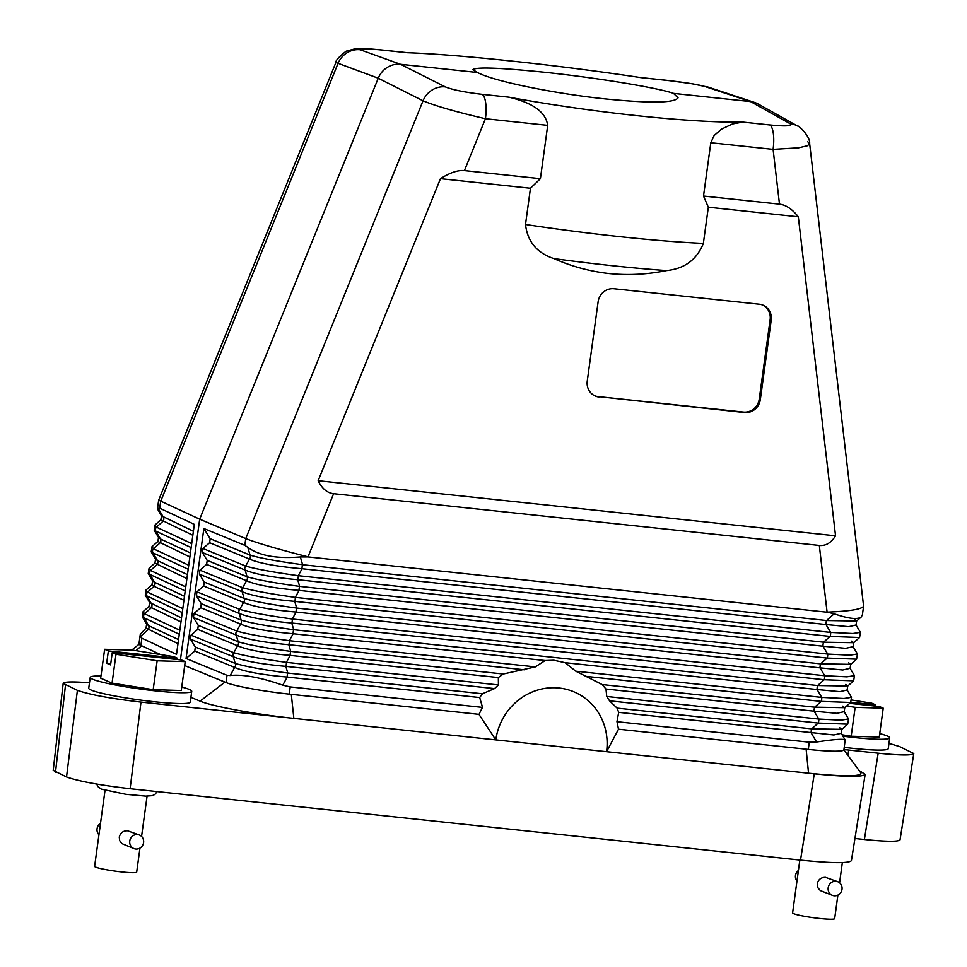 <?xml version="1.0" encoding="UTF-8"?>
<svg xmlns="http://www.w3.org/2000/svg" width="967" height="967" viewBox="0 0 967 967"><rect width="100%" height="100%" fill="white"/><g stroke="black" fill="none" stroke-linecap="round" stroke-linejoin="round"><path stroke-width="1.45" d="M203.868 528.514L210.165 538.704L209.621 542.717L202.877 548.482L202.333 552.495L207.204 560.377L206.648 564.377L199.915 570.155L199.359 574.156L204.23 582.037L203.686 586.05L196.942 591.816L196.398 595.817L201.269 603.698L200.713 607.711L193.98 613.477L193.424 617.49L198.295 625.371L197.751 629.372L191.007 635.15L190.463 639.151L195.334 647.032L194.778 651.045L186.063 658.503L203.868 528.514L244.832 545.328L247.77 547.298L250.042 555.082A3.663 3.433 -67.7 0 1 249.498 559.083L245.666 566.058A3.663 3.433 112.3 0 0 245.122 570.059L247.069 576.743A3.663 3.433 -67.7 0 1 246.525 580.744L242.705 587.718A3.663 3.433 112.3 0 0 242.149 591.719L244.107 598.404A3.663 3.433 -67.7 0 1 243.563 602.417L239.731 609.379A3.663 3.433 112.3 0 0 239.187 613.392L241.134 620.077C250.864 623.074 268.391 626.29 293.714 629.71A3.663 1.136 96.1 0 0 293.17 633.723L289.338 640.686C264.499 637.241 246.984 634.026 236.77 631.052A3.663 3.433 -67.7 0 0 236.214 635.053C246.271 639.235 263.786 642.439 288.795 644.699A3.663 1.136 -83.9 0 0 289.338 640.686L535.319 666.892L503.275 674.011L498.343 677.553L498.428 684.938L494.536 688.589L482.388 693.774L479.692 697.545L482.533 707.397L290.209 686.908L289.23 694.125L479.088 714.359A76.864 72.767 -66.4 0 1 482.533 707.397M196.398 595.817L239.187 613.392C249.232 617.562 266.759 620.778 291.756 623.026A3.663 1.136 -83.9 0 0 292.312 619.025L824.73 675.728A3.663 1.136 96.1 0 1 824.186 679.741L853.643 680.828L847.757 686.026L817.635 685.518A3.663 1.136 -83.9 0 0 817.091 689.519L565.115 662.685L553.873 660.256L545.134 660.558L535.319 666.892M100.967 675.981A51.239 4.714 7.8 0 0 90.209 677.383L88.722 688.226A51.239 4.714 7.8 0 0 112.728 695.587A51.239 4.714 7.8 0 0 163.894 702.671A51.239 4.714 7.8 0 0 190.257 702.127L191.744 691.296A51.239 4.714 7.8 0 0 181.748 687.041M291.309 694.354L293.847 718.384C256.388 714.48 212.172 706.345 200.121 701.148L190.91 697.352M478.931 714.335L495.805 739.9A58.564 55.433 -66.4 0 1 559.107 688.021A58.564 55.433 -66.4 0 1 606.575 751.697L140.989 702.102C110.697 698.573 89.496 694.657 77.396 690.341L63.169 683.367C64.064 681.675 72.827 681.493 89.46 682.811M333.603 493.702C327.184 492.965 322.035 488.637 318.167 480.708L835.548 535.815C831.149 542.862 825.733 546.065 819.315 545.436L333.603 493.702L308.026 556.835C278.919 549.449 258.165 543.369 245.751 538.595L199.685 519.17L158.661 500.181L157.464 508.896L159.712 508.207L194.331 524.356L176.526 654.345L141.895 638.208L140.916 645.424A51.239 4.714 -172.2 0 1 140.493 645.219L160.365 654.514M140.916 645.424L160.449 654.538M863.591 606.152L862.395 614.855L861.271 616.958C857.439 619.774 848.41 618.723 834.158 613.791L827.087 612.123C849.642 611.253 861.815 609.27 863.591 606.152L809.645 143.636L807.445 145.751L798.573 147.818L773.092 149.365L710.818 142.729L703.505 196.047L779.487 204.146L773.092 149.365A21.963 6.781 96.1 0 0 769.744 124.948C786.219 126.52 792.928 126.061 789.882 123.571L750.573 101.583L673.503 93.376L678.048 97.824C674.603 103.01 650.513 103.396 605.765 98.96C553.74 93.557 492.638 80.95 477.577 72.513L400.507 64.293A21.951 20.778 113.6 0 0 378.254 78.218L335.887 62.504L158.673 500.157M703.505 196.047L708.327 207.204L703.36 243.418C696.772 259.7 684.503 268.753 666.553 270.579A199.42 18.361 -172.2 0 1 553.922 258.588C536.975 253.04 527.511 241.665 525.504 224.477L530.46 188.251L540.408 178.677L547.709 125.359C545.11 107.591 523.534 100.798 509.029 97.184C592.022 112.498 690.414 122.978 742.801 122.084L732.502 123.945L721.442 129.167L714.117 135.537L710.818 142.729M878.169 753.196L864.389 839.501C886.485 841.725 898.355 841.846 900.023 839.864L913.791 753.559C912.135 755.541 900.253 755.42 878.169 753.196L848.724 750.054L847.89 755.336M888.975 743.369L899.576 746.56L913.791 753.559M178.001 643.611L146.029 628.115L140.288 634.279L138.982 643.804A51.239 4.714 -172.2 0 0 140.493 645.219M141.895 638.208L140.481 636.395L140.288 634.279M140.481 636.395L148.096 629.674A3.663 3.493 115 0 0 148.652 625.661L146.646 624.15L146.029 628.115M183.935 600.277L154.031 586.34L147.492 592.118A3.663 3.493 -65 0 0 146.936 596.119L151.614 604A3.663 3.493 -65 0 1 151.07 608.001L144.518 613.779A3.663 3.493 115 0 0 143.974 617.792L142.294 616.813L146.646 624.15M179.826 630.242L144.518 613.779L143.104 611.64L142.294 616.813M180.962 621.938L149.003 606.442L143.104 611.64M181.506 617.937L149.619 602.477L148.991 606.442M184.479 596.264L154.587 582.327A3.663 3.493 115 0 1 154.031 586.34L151.964 584.781L146.077 589.979L145.268 595.152L149.619 602.477M182.787 608.581L147.492 592.118L146.077 589.979M182.243 612.582L145.268 595.152M187.441 574.603L157.548 560.667A3.663 3.493 -65 0 1 157.005 564.68L150.453 570.457A3.663 3.493 115 0 0 149.909 574.458L148.229 573.491L152.581 580.816L151.964 584.781M185.217 590.922L149.909 574.458L154.587 582.327L152.581 580.816M186.897 578.604L154.938 563.108L149.051 568.306L148.229 573.491M185.761 586.909L150.453 570.457L149.051 568.306M190.414 552.943L160.522 539.006A3.663 3.493 -65 0 1 159.978 543.007L153.427 548.785A3.663 3.493 115 0 0 152.871 552.798L151.203 551.819L155.554 559.156L154.938 563.12M188.178 569.249L152.871 552.798L157.548 560.667L155.554 559.156M186.063 658.503L227.027 675.317L226.036 682.545A51.239 4.714 7.8 0 0 226.58 682.762A51.239 4.714 7.8 0 0 289.23 694.125M189.87 556.944L157.899 541.447L152.012 546.645L151.203 551.819M188.734 565.248L153.427 548.785L152.012 546.645M158.044 508.171L163.483 517.333A3.663 3.493 -65 0 1 162.94 521.346L156.388 527.124A3.663 3.493 115 0 0 155.844 531.125L154.164 530.158L158.528 537.483L157.899 541.447M191.152 547.588L155.844 531.125L160.522 539.006L158.528 537.483M192.832 535.283L160.873 519.787L154.986 524.984L154.164 530.158M191.696 543.587L156.388 527.124L154.986 524.984M244.832 545.328L245.751 538.595L423.038 100.786L378.254 78.218L199.685 519.17L180.418 659.881M157.464 508.896L161.489 515.822L160.873 519.787M199.359 574.156L242.149 591.719C252.206 595.902 269.72 599.117 294.73 601.365A3.663 1.136 -83.9 0 0 295.273 597.364L827.704 654.067A3.663 1.136 96.1 0 1 827.16 658.068L856.605 659.168L857.427 653.982L849.896 655.179L827.704 654.067L823.026 646.198L299.105 590.39A3.663 1.136 96.1 0 1 299.649 586.389C274.326 582.956 256.811 579.741 247.069 576.743L207.204 560.377M193.388 531.27L161.489 515.822M814.287 773.818L800.507 860.122C832.067 863.301 849.026 863.471 851.407 860.642L865.175 774.337C862.806 777.166 845.847 776.997 814.287 773.818L606.575 751.697L618.505 729.203M859.119 770.554L865.175 774.337M247.77 547.298C258.987 555.674 276.514 558.89 300.338 556.944L302.611 564.716A3.663 1.136 96.1 0 0 302.067 568.729L298.247 575.691L830.665 632.406A3.663 1.136 96.1 0 1 830.121 636.407L859.578 637.495L860.388 632.321L852.87 633.506L830.665 632.406L825.987 624.525L302.067 568.729C276.586 566.493 259.059 563.278 249.498 559.083L209.621 542.717M827.087 612.208L308.026 556.919L300.338 556.944M227.027 675.317L230.206 675.522C242.753 674.132 260.28 677.347 282.775 685.168L290.209 686.908M190.463 639.151L233.252 656.714C243.297 660.896 260.824 664.111 285.821 666.36A3.663 1.136 -83.9 0 0 286.377 662.359L498.428 684.938M195.334 647.032L235.199 663.41A3.663 3.433 -67.7 0 1 234.655 667.411C244.216 671.606 261.743 674.821 287.223 677.057A3.663 1.136 96.1 0 1 287.779 673.044C262.456 669.623 244.929 666.408 235.199 663.41L233.252 656.714A3.663 3.433 -67.7 0 1 233.796 652.713C244.01 655.686 261.537 658.902 286.377 662.359L290.197 655.384A3.663 1.136 96.1 0 1 290.741 651.383C265.429 647.95 247.903 644.747 238.172 641.737A3.663 3.433 -67.7 0 1 237.616 645.751C247.189 649.945 264.716 653.16 290.197 655.384L498.343 677.553M202.333 552.495L245.122 570.059C255.167 574.241 272.694 577.444 297.691 579.704A3.663 1.136 -83.9 0 0 298.247 575.691C273.407 572.246 255.88 569.031 245.666 566.058L202.877 548.482M199.915 570.155L242.705 587.718C252.919 590.692 270.434 593.907 295.273 597.364L299.105 590.39C273.613 588.166 256.098 584.95 246.525 580.744L206.648 564.377M196.942 591.816L239.731 609.379C249.945 612.365 267.472 615.568 292.312 619.025L296.132 612.051A3.663 1.136 96.1 0 1 296.676 608.05C271.364 604.629 253.838 601.414 244.107 598.404L204.23 582.037M203.686 586.05L243.563 602.417C253.124 606.611 270.651 609.826 296.132 612.051L820.052 667.859A3.663 1.136 -83.9 0 1 820.608 663.858L296.676 608.05L294.73 601.365L827.16 658.068L820.608 663.858L850.718 664.353L850.102 668.318L842.777 669.986L820.052 667.859L824.73 675.728L846.935 676.84L854.453 675.643L853.643 680.828M201.269 603.698L241.134 620.077A3.663 3.433 -67.7 0 1 240.59 624.078C250.163 628.272 267.678 631.487 293.17 633.723L545.134 660.558M823.57 642.185A3.663 1.136 -83.9 0 0 823.026 646.198L845.75 648.325L853.063 646.657L853.692 642.692L823.57 642.185L299.649 586.389L297.691 579.704L830.121 636.407L823.57 642.185M834.158 613.791L826.543 620.524A3.663 1.136 -83.9 0 0 825.987 624.525L848.712 626.664L856.037 624.984L856.653 621.032L826.543 620.524L302.611 564.716C277.299 561.295 259.772 558.08 250.042 555.082L210.165 538.704M226.036 682.545L184.697 665.574L224.912 682.134L200.121 701.148M598.029 396.591L744.505 412.546A14.638 13.864 -66.4 0 0 760.328 399.576L759.24 399.105A14.638 13.864 -66.4 0 1 743.418 412.075L598.029 396.591A14.638 13.864 -66.4 0 1 594.705 395.793M599.117 397.062A14.638 13.864 -66.4 0 1 595.237 396.035A14.638 13.864 -66.4 0 1 587.247 381.143L598.126 301.704A14.638 13.864 -66.4 0 1 613.948 288.734L759.337 304.218A14.638 13.864 -66.4 0 1 763.217 305.246A14.638 13.864 -66.4 0 1 771.207 320.137L770.131 319.666L759.24 399.105M800.507 860.122L130.11 788.721L140.989 702.102M226.58 682.762L224.912 682.134M63.169 683.367L53.209 770.373L66.518 776.96C78.629 781.276 99.819 785.192 130.11 788.721M864.389 839.501L854.937 838.498M477.577 72.513L472.803 69.709C475.921 66.844 499.842 67.702 544.578 72.271C596.591 77.735 658.043 87.792 673.503 93.376M445.291 86.873C452.483 89.798 464.74 92.288 482.086 94.319A21.963 6.781 96.1 0 1 485.434 118.723C456.376 111.979 435.573 106.007 423.038 100.786A21.963 20.585 -63.3 0 1 445.291 86.873L400.507 64.293L360.171 49.752C357.004 48.169 363.652 48.205 380.116 49.849L407.047 52.714C459.059 54.527 557.463 65.007 640.831 77.614L667.762 80.491A21.963 6.781 -83.9 0 0 667.29 80.382L639.562 77.433M617.091 708.122L618.687 712.353L616.958 721.708A76.864 72.767 -66.4 0 1 618.421 729.191L808.291 749.413L809.27 742.197L816.595 742.015L811.156 732.853A3.663 1.136 -83.9 0 1 811.7 728.852L818.251 723.074L847.708 724.162L841.822 729.348L811.7 728.852L617.091 708.122L609.536 700.833L818.251 723.074A3.663 1.136 96.1 0 0 818.795 719.061L814.117 711.192L605.971 689.024L602.139 684.551L575.788 671.195L565.115 662.685M605.971 689.024L606.756 696.482L609.536 700.833M843.949 749.57L848.724 750.054M779.487 204.146C785.917 204.883 792.191 209.09 798.319 216.789L835.548 535.815M789.882 123.571A21.963 20.863 -60.8 0 1 797.473 125.988C797.34 124.356 810.479 136.021 809.645 143.636L807.747 141.762M842.716 706.128L844.783 707.687L850.67 702.489L851.492 697.316L843.961 698.5L821.769 697.4A3.663 1.136 96.1 0 1 821.213 701.401L585.688 676.32M850.67 702.489L821.213 701.401L814.673 707.179A3.663 1.136 -83.9 0 0 814.117 711.192L836.842 713.32L844.167 711.652L848.518 718.977L841 720.173L818.795 719.061L606.756 696.482M843.877 749.896L860.944 773.02C861.343 776.658 843.877 776.719 808.545 773.201L806.127 749.183M844.251 747.358A51.239 4.714 7.8 0 0 888.25 748.676L889.725 737.845A51.239 4.714 7.8 0 0 879.74 733.59M844.167 711.652L844.783 707.687L814.673 707.179L602.139 684.551M816.595 742.015C834.062 739.332 843.587 738.655 845.17 740.009L843.913 749.763A51.239 4.714 -172.2 0 1 808.291 749.413M616.958 721.708L809.27 742.197M839.743 727.788L841.822 729.348L841.193 733.312L833.88 734.98L618.687 712.353M760.328 399.576L771.207 320.137M318.167 480.708L440.468 178.665L530.46 188.251M708.327 207.204L798.319 216.789M553.922 258.588C571.485 266.396 589.846 271.389 609.005 273.552C628.212 275.474 647.394 274.483 666.553 270.579M848.651 662.794L850.718 664.353L856.605 659.168M851.613 641.133L853.692 642.692L859.578 637.495M854.586 619.472L856.653 621.032L861.271 616.958M845.678 684.467L847.757 686.026L847.128 689.991L839.815 691.659L817.091 689.519L821.769 697.4L575.788 671.195M847.128 689.979L851.492 697.316M440.468 178.665C449.993 172.646 457.983 169.95 464.438 170.591L540.408 178.677M667.762 80.491C685.119 82.437 697.449 84.431 704.762 86.45L750.573 101.583A21.951 20.778 -66.4 0 1 754.695 102.478A21.951 20.778 -66.4 0 1 758.104 103.977L797.473 125.988M762.673 305.016A14.638 13.864 -66.4 0 1 770.131 319.666M380.116 49.849A21.963 6.781 -83.9 0 0 379.644 49.74L356.436 48.447L346.162 51.178C338.921 56.848 335.501 60.619 335.887 62.504M90.209 677.383A51.239 4.714 7.8 0 0 114.215 684.757A51.239 4.714 7.8 0 0 165.381 691.828A51.239 4.714 7.8 0 0 191.744 691.296M112.051 683.137L116.004 654.248L112.257 652.616L181.494 659.99L185.229 661.621L181.276 690.511L153.185 689.664L112.051 683.137L100.665 678.169L104.629 649.292L132.709 650.126L173.855 656.666L177.602 658.297L177.42 659.554M139.248 834.956L127.559 830.798C123.16 830.726 120.391 832.841 119.255 837.132L119.703 840.674L121.782 843.575L134.111 848.663A7.325 6.938 -69.5 0 1 129.747 841.072A7.325 6.938 -69.5 0 1 139.248 834.956A7.325 6.938 -69.5 0 1 143.6 842.547A7.325 6.938 -69.5 0 1 134.111 848.663M105.016 790.39L94.621 866.335A21.226 1.958 7.8 0 0 121.915 871.956A21.226 1.958 7.8 0 0 136.685 872.101L139.961 848.095M112.257 652.616L110.576 664.897L106.684 663.193L108.364 650.924L104.629 649.292M110.746 663.628L106.684 663.193M177.602 658.297L108.364 650.924M153.185 689.664L157.15 660.787L116.004 654.248M185.229 661.621L157.15 660.787M842.898 736.177A51.239 4.714 7.8 0 0 889.725 737.845M849.679 703.372L879.486 706.539L883.222 708.17L879.269 737.059L851.178 736.225L842.064 734.775M852.024 700.06L871.847 703.214L875.594 704.846L875.413 706.103M875.594 704.846L850.96 702.223M851.178 736.225L855.142 707.336L846.705 705.995M883.222 708.17L855.142 707.336M799.842 860.05L792.602 912.884A21.226 1.958 7.8 0 0 819.907 918.505A21.226 1.958 7.8 0 0 834.666 918.65L837.893 895.104M837.664 881.686L825.54 877.371C821.152 877.299 818.384 879.414 817.248 883.717L817.985 887.911L820.33 890.583L832.527 895.406A7.325 6.938 -69.5 0 1 828.175 887.815A7.325 6.938 -69.5 0 1 837.664 881.686A7.325 6.938 -69.5 0 1 842.015 889.289A7.325 6.938 -69.5 0 1 832.527 895.406M98.936 834.775A7.325 6.938 -69.5 0 1 100.495 823.376M796.965 881.058A7.325 6.938 -69.5 0 1 798.416 870.469M291.756 623.026L293.714 629.71L817.635 685.518L824.186 679.741L291.756 623.026M141.569 645.787L135.972 650.646M360.171 49.752A21.963 20.972 -70.2 0 0 337.918 63.665L160.631 501.474L159.712 508.207M703.36 243.418A212.281 19.545 -172.2 0 1 525.504 224.477M179.282 634.243L143.974 617.792L148.652 625.661L178.544 639.598M503.275 674.011L290.741 651.383L288.795 644.699L524.332 669.78M200.713 607.711L240.59 624.078L236.77 631.052L193.98 613.477M193.424 617.49L236.214 635.053L238.172 641.737L198.295 625.371M282.775 685.168L287.223 677.057L479.692 697.545M494.536 688.589L285.821 666.36L287.779 673.044L482.388 693.774M197.751 629.372L237.616 645.751L233.796 652.713L191.007 635.15M194.778 651.045L234.655 667.411L230.206 675.522M819.315 545.436L827.087 612.123M509.029 97.184L482.086 94.319M769.744 124.948L742.801 122.084M65.478 685.144L55.506 772.162M66.518 776.96L77.396 690.341M743.418 412.075L744.505 412.546M547.709 125.359L485.434 118.723L464.438 170.591M704.762 86.45A21.963 20.694 -71.7 0 1 708.847 87.332L692.263 83.742L667.29 80.382M139.091 644.191L131.754 650.102M848.518 718.977L847.708 724.162M857.427 653.982L853.063 646.657M860.388 632.321L856.037 624.984M854.453 675.643L850.102 668.318M845.17 740.009L841.193 733.312M708.847 87.332L754.695 102.478M407.856 52.75L379.644 49.74M141.569 836.431L147.081 796.143M839.586 882.811L842.342 862.612M96.712 784.08L97.909 786.606L101.378 789.145L125.843 794.306L145.691 796.131L152.206 795.684L154.925 794.439L157.125 791.598"/></g></svg>
